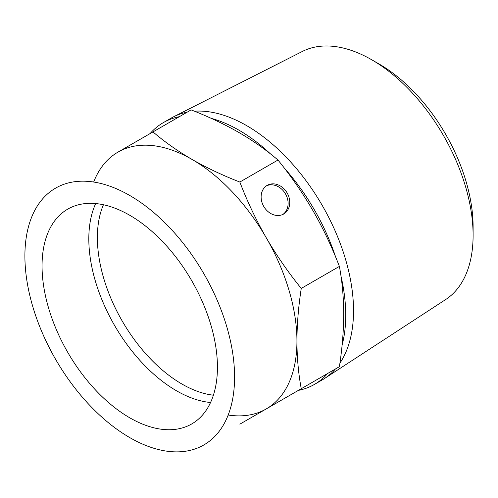 <?xml version="1.0" encoding="UTF-8"?>
<svg xmlns="http://www.w3.org/2000/svg" width="498" height="498" viewBox="0 0 498 498"><rect width="100%" height="100%" fill="white"/><g stroke="black" fill="none" stroke-linecap="round" stroke-linejoin="round"><path stroke-width="0.75" d="M282.864 214.445A16.534 13.502 60 0 0 285.485 193.89A16.534 13.502 60 0 0 266.368 185.879M228.177 415.027A148.267 85.6 -120 0 0 266.231 408.933A148.267 85.6 -120 0 0 296.939 341.062A148.267 85.6 -120 0 0 266.231 237.733C276.633 255.586 288.305 272.487 301.259 288.423C298.445 306.6 297.007 324.148 296.939 341.062C297.007 357.894 298.445 373.78 301.259 388.714L239.843 424.172M266.231 237.733A148.267 85.6 -120 0 0 192.097 159.472C206.776 167.87 222.693 175.396 239.843 182.05C247.17 201.236 255.966 219.792 266.231 237.733M192.097 159.472A148.267 85.6 -120 0 0 117.964 152.127L152.992 131.908C164.521 141.812 177.556 151 192.097 159.472M117.964 152.127A148.267 85.6 -120 0 0 93.661 182.038M301.259 388.714L339.387 366.696C342.201 348.513 343.639 330.971 343.707 314.057C343.639 297.225 342.201 281.339 339.387 266.405C332.06 247.22 323.264 228.663 312.999 210.729C302.603 192.869 290.925 175.975 277.971 160.039C266.449 150.135 253.414 140.946 238.866 132.468C224.187 124.07 208.27 116.544 191.12 109.89L152.992 131.908M313.18 381.829A148.267 85.6 60 0 1 312.999 381.929A148.267 85.6 60 0 1 312.819 382.034M42.05 265.907A124.014 71.6 60 0 1 67.734 209.135A124.014 71.6 60 0 1 191.749 280.735A124.014 71.6 60 0 1 191.749 423.935A124.014 71.6 60 0 1 96.182 390.706A124.014 71.6 60 0 1 42.05 265.907M24.9 256.003A148.267 85.6 60 0 1 182.162 241.96A148.267 85.6 60 0 1 182.162 451.636A148.267 85.6 60 0 1 24.9 256.003M150.091 133.582A151.131 87.256 60 0 1 163.3 122.645L171.094 118.144A151.131 87.256 60 0 1 173.491 116.849L302.361 51.456A143.324 82.749 60 0 1 371.751 59.785L379.177 64.068A132.835 76.692 60 0 1 473.1 226.752L473.1 235.324A143.324 82.749 60 0 1 445.617 299.584L324.547 378.486A151.131 87.256 60 0 1 322.225 379.912L314.431 384.412A151.131 87.256 60 0 1 298.352 390.388M163.3 122.645A151.131 87.256 60 0 1 179.38 116.669M211.289 118.387A151.131 87.256 60 0 1 270.402 153.832M284.321 168.094A151.131 87.256 60 0 1 335.584 256.881M340.974 276.066A151.131 87.256 60 0 1 342.114 344.983M327.647 373.475A151.131 87.256 60 0 1 314.431 384.412M339.387 266.405L301.259 288.423M277.971 160.039L239.843 182.05M267.177 185.362L267.177 185.362A16.534 13.502 60 0 0 263.753 206.433A16.534 13.502 60 0 0 283.711 214.003A16.534 13.502 60 0 0 287.134 192.931A16.534 13.502 60 0 0 267.177 185.362L267.177 185.362M173.491 116.849A151.131 87.256 60 0 1 187.173 112.168M194.463 111.216A151.131 87.256 60 0 1 322.225 205.4A151.131 87.256 60 0 1 339.91 363.142M335.44 368.974A151.131 87.256 60 0 1 324.547 378.486M371.751 59.785A143.324 82.749 60 0 1 473.1 235.324M213.393 395.2A119.607 69.054 60 0 1 97.378 237.558A119.607 69.054 60 0 1 103.441 204.753M210.554 402.502A124.014 71.6 60 0 1 88.818 238.903A124.014 71.6 60 0 1 95.697 203.564"/></g></svg>
